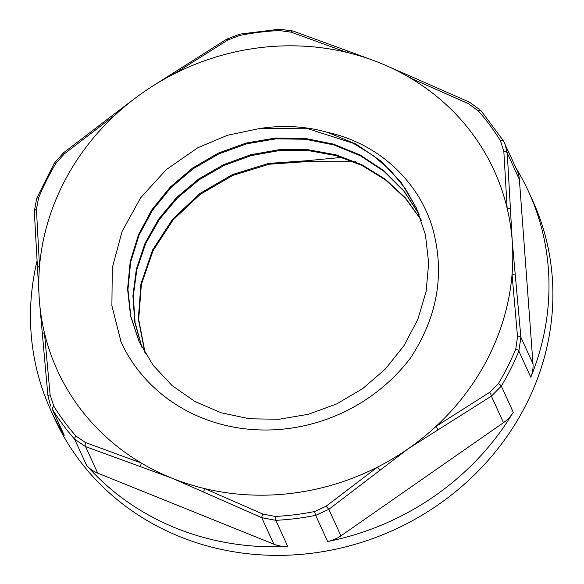 <?xml version="1.0" encoding="UTF-8"?>
<svg xmlns="http://www.w3.org/2000/svg" width="584" height="584" viewBox="0 0 584 584"><rect width="100%" height="100%" fill="white"/><g stroke="black" fill="none" stroke-linecap="round" stroke-linejoin="round"><path stroke-width="0.88" d="M498.422 383.571L489.735 392.295A4.358 0.978 58.8 0 1 491.378 396.149L501.327 386.112A4.358 1.015 -149.1 0 0 498.422 383.571A260.055 239.659 155.4 0 0 515.781 348.918A4.358 1.204 22.2 0 1 518.862 351.101L520.877 337.253A4.358 0.927 174.5 0 0 517.534 336.786L515.781 348.918M513.27 412.246A32.675 30.113 155.4 0 1 503.488 422.663L340.939 535.842A32.675 30.113 155.4 0 1 327.624 541.507A262.705 242.104 -24.6 0 0 513.27 412.246L501.327 386.112A262.705 242.104 -24.6 0 0 518.862 351.101L530.798 377.235A262.705 242.104 -24.6 0 0 528.681 191.859A262.705 242.104 -24.6 0 0 516.212 168.382M530.798 377.235A32.675 30.113 155.4 0 0 532.988 363.759L520.877 337.253L515.307 275.407A4.358 1.343 175.3 0 0 512.044 274.56L517.534 336.786M172.952 73.139A4.358 0.577 56.5 0 1 172.974 73.102A4.358 0.577 56.5 0 1 174.017 73.92A240.163 221.321 155.4 0 1 346.918 52.421A240.163 221.321 155.4 0 1 371.862 59.875A240.163 221.321 155.4 0 1 379.753 62.89A240.163 221.321 155.4 0 1 387.309 66.094L411.676 76.76A4.358 1.015 113 0 0 411.676 76.752A4.358 1.015 113 0 0 410.275 77.971A240.163 221.321 155.4 0 1 507.153 208.298A240.163 221.321 155.4 0 1 512.226 241.097A240.163 221.321 155.4 0 1 512.044 274.56A240.163 221.321 155.4 0 1 436.022 426.378A4.358 0.577 56.5 0 1 437.934 429.919L491.378 396.149L503.488 422.663M489.735 392.295L436.022 426.378A240.163 221.321 155.4 0 1 408.26 448.716A240.163 221.321 155.4 0 1 377.556 467.083L326.098 506.233L314.652 511.526A4.358 0.423 78.8 0 0 315.681 515.373L328.828 509.336L326.098 506.233M528.681 191.859L532.586 200.4A262.705 242.104 155.4 0 1 394.258 529.783A262.705 242.104 155.4 0 1 54.692 418.757L50.793 410.216A262.705 242.104 -24.6 0 0 64.225 435.255A32.675 30.113 155.4 0 1 62.554 432.145L52.283 409.121A262.705 242.104 -24.6 0 0 74.621 439.175L85.578 446.621A4.358 1.913 -70.8 0 1 85.549 442.555L76.022 436.102A260.055 239.659 155.4 0 1 53.91 406.354L50.129 394.915A4.358 0.927 174.5 0 0 47.946 395.945L50.618 406.019M86.563 465.309A262.705 242.104 -24.6 0 0 287.751 546.463A32.675 30.113 155.4 0 1 273.852 544.186L97.689 473.128A32.675 30.113 155.4 0 1 86.563 465.309L74.621 439.175A4.358 1.628 138.6 0 1 76.022 436.102M37.047 260.946A262.705 242.104 -24.6 0 0 50.793 410.216M532.988 363.759L519.373 179.514A32.675 30.113 155.4 0 0 516.92 169.937L503.313 140.686A4.358 1.679 148.2 0 0 503.277 140.613A4.358 1.679 148.2 0 0 500.386 140.627L503.824 151.322A4.358 2.234 -2.8 0 1 507.262 153.008L504.97 143.773M515.307 275.407L512.226 241.097L507.262 153.008L519.373 179.514M387.309 66.094A240.163 221.321 155.4 0 1 410.275 77.971L468.412 103.675L478.274 110.88A260.055 239.659 155.4 0 1 500.386 140.627M503.824 151.322L507.153 208.298A4.358 1.854 -3.7 0 1 510.445 209.619M411.669 76.745L469.594 102.251A4.358 0.606 114.5 0 0 468.412 103.675M291.073 32.142L346.918 52.421A4.358 1.526 -69.1 0 1 348.611 51.312L293.058 31.04L279.524 29.2A4.358 0.672 87.1 0 0 279.115 30.543L291.073 32.142A4.358 1.913 -70.8 0 1 293.051 31.04A4.358 1.913 -70.8 0 1 293.058 31.04A4.358 1.913 -70.8 0 1 293.117 31.061M34.376 211.817A4.358 2.234 -2.8 0 1 34.317 211.496L37.5 268.18A4.358 1.854 -3.7 0 1 39.522 266.45A240.163 221.321 155.4 0 1 115.552 114.625A240.163 221.321 155.4 0 1 133.51 99.462A240.163 221.321 155.4 0 1 143.306 92.294A240.163 221.321 155.4 0 1 153.899 85.293A240.163 221.321 155.4 0 1 174.017 73.92L227.862 40.004L239.644 35.449A260.055 239.659 155.4 0 1 279.115 30.543M226.548 39.252A4.358 0.978 58.8 0 1 226.577 39.237A4.358 0.978 58.8 0 1 227.862 40.004M55.874 163.41L64.225 153.942L63.583 152.723L54.239 163.301A4.358 1.015 30.9 0 1 55.874 163.41A260.055 239.659 155.4 0 0 38.522 198.064A4.358 1.204 -157.8 0 0 36.697 198.326L54.239 163.308M97.689 473.128L85.578 446.621L141.014 466.85A4.358 1.526 -69.1 0 1 141.299 463.032A240.163 221.321 155.4 0 1 44.42 332.712A240.163 221.321 155.4 0 1 39.668 303.775A240.163 221.321 155.4 0 1 39.347 299.906A240.163 221.321 155.4 0 1 39.048 295.175A240.163 221.321 155.4 0 1 39.522 266.45L36.427 209.444L38.522 198.064M64.225 153.942L115.552 114.625L114.763 113.632L63.568 152.738M36.697 198.326L34.317 211.496A4.358 2.234 -2.8 0 1 36.427 209.444M47.99 396.061L50.604 405.982M141.014 466.85L171.82 478.121A240.163 221.321 155.4 0 1 141.299 463.032L85.549 442.555M50.129 394.915L44.42 332.712A4.358 1.343 175.3 0 0 42.369 334.048L47.946 395.945M287.751 546.463L275.816 520.329A4.358 0.672 -92.9 0 1 275.188 516.438L262.888 514.088A4.358 0.606 114.5 0 0 261.741 517.679L275.816 520.329A262.705 242.104 -24.6 0 0 315.681 515.373L327.624 541.507M340.939 535.842L328.828 509.336L379.885 470.339L377.556 467.083A240.163 221.321 155.4 0 1 204.656 488.589A4.358 1.015 113 0 0 203.918 492.224L261.741 517.679L273.852 544.186M262.888 514.088L204.656 488.589A240.163 221.321 155.4 0 1 171.82 478.121L203.918 492.224M371.862 59.875L348.611 51.312A4.358 1.526 -69.1 0 1 348.619 51.312A4.358 1.526 -69.1 0 1 348.633 51.319M410.464 358.029C437.825 316.346 445.147 272.874 432.43 227.599C418.436 180.836 378.052 143.416 327.777 132.437A153.899 141.832 -24.6 0 0 258.902 128.67L227.541 135.247L197.896 147.694L166.272 169.63L140.649 197.772L122.1 231.41L112.289 267.822L111.894 305.761L121.129 342.217A170.477 157.103 155.4 0 0 410.472 358.021L410.326 358.211M343.706 157.22L306.308 160.768L268.676 163.389L232.403 174.587L199.699 193.611L172.521 219.314L152.519 250.076L140.897 284.036L138.335 319.068L145 353.043M421.21 219.905L405.406 197.896L385.433 179.295L361.949 164.783L335.815 154.782L307.943 149.701L279.291 149.686L250.872 154.694L223.701 164.6L198.706 178.989L176.769 197.341L158.687 219.044L145.036 243.273L136.349 269.173L132.904 295.84L134.78 322.295L141.985 347.589M418.918 213.802L403.661 190.523L383.834 170.689L360.211 155.023L333.61 144.153L305.06 138.401L275.604 138.007L246.338 142.985L218.35 153.081L192.691 167.973L170.287 187.048L151.986 209.583L138.481 234.746L130.217 261.559L127.567 289.022L130.582 316.09L139.123 341.749L153.169 365.314L172.017 385.528L194.976 401.551L221.161 412.779L249.529 418.786L279.013 419.268L308.469 414.26L336.734 403.902L362.744 388.572L385.498 368.891L404.07 345.538L417.794 319.441L426.108 291.584L428.671 263.012L425.444 234.804L416.45 208.057L401.288 182.668L380.863 161.045L355.992 144.08L327.777 132.437M121.421 342.844L120.844 341.501M306.308 160.768L306.695 161.615L355.488 161.783M306.688 161.615L269.136 164.228L232.921 175.368L200.254 194.333L173.083 219.942L153.059 250.624L141.357 284.488L138.7 319.455L145.212 353.4M421.356 220.329L405.537 198.436L385.535 179.96L362.102 165.491L336.019 155.585L308.199 150.548L279.627 150.519L251.295 155.548L224.176 165.396L199.246 179.719L177.353 198.02L159.242 219.613L145.599 243.754L136.838 269.582L133.283 296.154L135.087 322.558L142.109 347.845M419.151 214.394L403.894 191.158L384.068 171.404L360.445 155.797L333.887 144.949L305.366 139.248L275.962 138.846L246.755 143.817L218.803 153.906L193.173 168.739L170.798 187.778L152.482 210.255L138.963 235.352L130.67 262.121L127.947 289.533L130.889 316.572L139.335 342.209M416.874 208.992L405.522 188.858L390.915 170.966L373.366 155.665L353.364 143.321L307.987 128.743L259.369 128.597M64.225 435.255L52.283 409.121A4.358 1.679 -31.8 0 1 53.91 406.354M478.274 110.88A4.358 1.628 -41.4 0 1 480.873 110.478L503.269 140.613L504.956 143.752M239.644 35.449A4.358 0.423 -101.2 0 1 239.688 34.157L279.524 29.2M314.652 511.526A260.055 239.659 155.4 0 1 275.188 516.438M379.885 470.339L408.26 448.716L437.934 429.919M469.594 102.251L480.873 110.478M154.607 84.855L226.577 39.237L239.688 34.157M39.668 303.797L42.369 334.048M39.048 295.154L37.507 268.195M132.875 99.952L114.763 113.632M139.518 342.589L139.131 341.742"/></g></svg>
